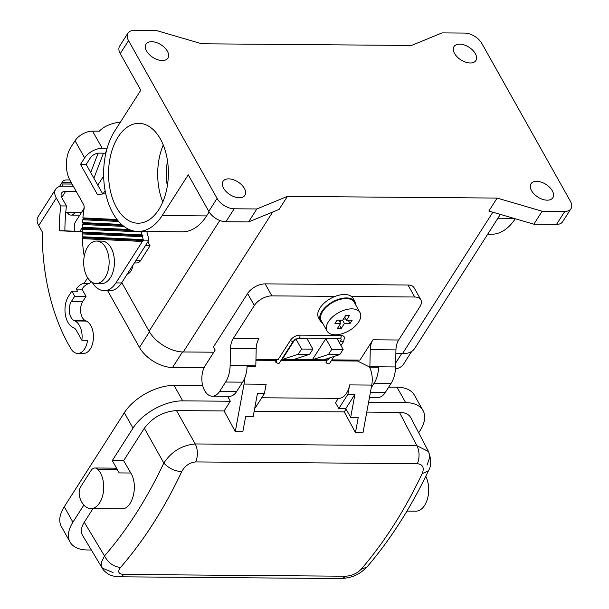 <?xml version="1.0" encoding="UTF-8"?>
<svg xmlns="http://www.w3.org/2000/svg" width="609" height="609" viewBox="0 0 609 609"><rect width="100%" height="100%" fill="white"/><g stroke="black" fill="none" stroke-linecap="round" stroke-linejoin="round"><path stroke-width="0.91" d="M121.8 282.606L149.068 331.212A28.319 16.405 32.6 0 0 183.294 351.972L213.805 352.208M209.131 211.955L206.596 215.913A58.19 34.858 90.5 0 1 182.411 231.816L138.007 231.458A58.19 34.858 90.5 0 1 105.943 194.652A58.19 34.858 90.5 0 1 114.743 130.988L140.793 90.208L120.255 53.615A14.159 8.199 -147.4 0 1 119.661 46.086L127.951 33.114A14.159 8.199 -147.4 0 1 134.102 30.45L156.779 30.633L201.777 43.787L411.494 45.454L442.065 32.894L464.736 33.076A14.159 8.199 32.6 0 1 481.841 43.452L570.374 201.214A14.159 8.199 -147.4 0 1 570.968 208.742A14.159 8.199 -147.4 0 1 564.809 211.407L556.527 224.378A14.159 8.199 -147.4 0 0 562.686 221.706L570.968 208.742M127.205 274.149A11.799 7.064 -89.5 0 0 132.96 265.136M127.951 33.114A14.159 8.199 -147.4 0 0 128.545 40.651L217.07 198.405L208.788 211.376L188.25 174.783L162.2 215.563A58.19 34.858 90.5 0 1 138.007 231.458M116.555 207.57A49.93 29.91 90.5 0 1 111.127 153.415A49.93 29.91 90.5 0 1 138.867 123.345A49.93 29.91 90.5 0 1 160.38 138.981A49.93 29.91 90.5 0 1 165.808 193.137A49.93 29.91 90.5 0 1 138.076 223.206A49.93 29.91 90.5 0 1 116.555 207.57M84.202 207.189A28.319 16.405 32.6 0 0 83.76 210.904M354.918 394.327L345.79 408.609L350.685 417.332L354.918 394.327L347.922 394.274L349.642 384.903L371.749 385.078A18.879 11.305 -89.5 0 0 369.336 366.915M350.685 417.332L358.244 417.393L355.458 432.55L344.275 411.912L254.181 411.197M371.749 385.078L363.01 432.611L355.458 432.55M204.076 367.745L172.553 367.493L182.479 351.949M107.633 290.683L139.469 347.427A27.375 15.857 32.6 0 0 172.553 367.493M83.867 208.735L75.775 221.402A27.375 15.857 32.6 0 0 74.907 231.275M395.485 368.932A27.375 15.857 32.6 0 0 403.615 364.075L411.707 351.408M72.083 184.04L61.6 183.956L62.133 182.631A9.44 5.466 -147.4 0 1 62.537 181.71A9.44 5.466 -147.4 0 1 66.64 179.937L69.807 179.959M73.255 186.133L62.56 186.049L62.377 185.539A9.44 5.466 -147.4 0 1 62.019 183.994L61.6 183.956M62.019 183.994L72.106 184.078M369.473 397.449L377.801 397.51A17.699 10.604 -89.5 0 0 385.162 392.676L391.069 383.426A23.599 14.136 -89.5 0 0 395.576 366.945L395.949 349.886A14.159 8.48 90.5 0 1 398.651 339.997L419.845 306.822A14.159 7.826 150.7 0 0 420.857 299.803A14.159 7.826 150.7 0 0 414.721 297.009L351.477 296.507A19.823 10.954 -29.3 0 1 353.136 298.41L355.062 301.843A19.823 10.954 -29.3 0 1 355.869 305.216M414.721 297.009L407.984 285.004A14.159 7.826 -29.3 0 1 414.12 287.798L420.857 299.803M90.969 281.548L89.774 283.413A21.239 12.72 -89.5 0 0 81.994 289.153L86.036 296.355L74.701 296.271L71.816 291.125L77.48 291.171L76.331 289.115A21.239 12.72 -89.5 0 1 84.111 283.375L87.666 277.811M73.293 186.202L62.818 186.118A16.519 9.569 -147.4 0 0 55.632 189.232A16.519 9.569 -147.4 0 0 56.325 198.016L60.763 205.926A136.858 81.987 90.5 0 0 59.21 230.758L82.177 231.839M86.036 296.355L82.725 301.546A11.327 6.783 90.5 0 0 80.738 312.501A11.327 6.783 90.5 0 0 85.466 320.684L74.131 320.6L74.945 320.973A16.519 9.896 90.5 0 1 81.88 340.256L87.544 340.302A16.519 9.896 90.5 0 1 77.746 353.448A16.519 9.896 90.5 0 1 71.58 349.764A165.176 98.947 -89.5 0 1 42.242 231.831L38.725 225.574A16.519 9.569 -147.4 0 1 38.032 216.781L55.632 189.232M339.396 342.722L340.72 340.652A1.888 1.096 -147.4 0 0 342.829 341.778A1.888 1.096 -147.4 0 0 343.651 341.421L344.435 337.439A7.514 4.156 150.7 0 0 340.971 335.46L299.788 335.133A7.514 4.156 -29.3 0 0 290.47 340.248A1.888 1.096 32.6 0 0 292.579 341.375A1.888 1.096 32.6 0 0 293.401 341.017L279.242 363.177L278.473 363.459C275.862 362.713 275.169 362.081 276.395 361.556M395.949 349.886L370.257 349.68L369.884 366.74A23.599 14.136 90.5 0 1 369.869 367.181L355.633 360.071M370.257 349.68A14.159 8.48 90.5 0 1 372.959 339.792L359.98 360.109L331.859 359.881M256.191 348.691L230.499 348.493A14.159 8.48 -89.5 0 1 233.201 338.596L258.894 338.802A14.159 8.48 -89.5 0 0 256.191 348.691L255.818 365.75A23.599 14.136 90.5 0 1 255.803 366.298L247.109 366.23A23.599 14.136 -89.5 0 1 242.626 382.163L236.665 391.496A17.699 10.604 -89.5 0 1 229.304 396.337L212.297 396.2A17.699 10.604 -89.5 0 1 202.546 385.002A17.699 10.604 -89.5 0 1 205.225 365.644L215.167 350.084L213.432 346.993L247.604 293.508A14.159 7.826 -29.3 0 1 265.151 283.87L407.984 285.004M208.788 211.376A14.159 8.199 32.6 0 0 225.901 221.752L248.571 221.935L279.135 209.374L287.425 196.403L256.853 208.963L248.571 221.935M217.07 198.405A14.159 8.199 32.6 0 0 234.183 208.788L256.853 208.963M326.652 361.952C325.419 362.477 326.112 363.109 328.723 363.855L329.469 363.619L334.052 356.448M329.728 357.856L328.007 359.82M340.72 340.652A3.806 2.109 150.7 0 0 340.834 338.543L339.997 338.368A1.888 1.134 -89.5 0 0 341.002 337.386A1.888 1.134 -89.5 0 0 340.971 335.46M244.034 384.066L266.133 384.241L264.413 393.612L257.424 393.551L253.192 416.556L245.64 416.495L242.846 431.659L235.295 431.598L244.034 384.066A18.879 11.305 -89.5 0 0 244.529 378.501M74.701 296.271L71.39 301.455L82.725 301.546M81.88 340.256L76.353 330.405A9.44 5.656 90.5 0 0 73.773 327.794L72.958 327.414A18.407 11.023 -89.5 0 1 65.277 314.115A18.407 11.023 -89.5 0 1 68.497 296.309L71.816 291.125M74.131 320.6A11.327 6.783 90.5 0 1 69.403 312.409A11.327 6.783 90.5 0 1 71.39 301.455M223.579 188.219A12.979 7.521 -147.4 0 1 223.031 181.315A12.979 7.521 -147.4 0 1 233.293 179.693A12.979 7.521 -147.4 0 1 244.361 188.379A12.979 7.521 -147.4 0 1 244.909 195.283A12.979 7.521 -147.4 0 1 234.648 196.905A12.979 7.521 -147.4 0 1 223.579 188.219M167.376 51.202A12.979 7.521 -147.4 0 1 167.924 58.106A12.979 7.521 -147.4 0 1 157.67 59.72A12.979 7.521 -147.4 0 1 146.594 51.034A12.979 7.521 -147.4 0 1 146.053 44.13A12.979 7.521 -147.4 0 1 156.307 42.508A12.979 7.521 -147.4 0 1 167.376 51.202M454.558 53.478A12.979 7.521 -147.4 0 1 454.009 46.573A12.979 7.521 -147.4 0 1 464.264 44.952A12.979 7.521 -147.4 0 1 475.34 53.645A12.979 7.521 -147.4 0 1 475.88 60.55A12.979 7.521 -147.4 0 1 465.626 62.164A12.979 7.521 -147.4 0 1 454.558 53.478M531.535 190.663A12.979 7.521 -147.4 0 1 530.995 183.758A12.979 7.521 -147.4 0 1 541.249 182.137A12.979 7.521 -147.4 0 1 552.317 190.823A12.979 7.521 -147.4 0 1 552.865 197.727A12.979 7.521 -147.4 0 1 542.611 199.349A12.979 7.521 -147.4 0 1 531.535 190.663M497.134 198.07L542.139 211.232L533.857 224.196L488.852 211.034L497.134 198.07L287.425 196.403M542.139 211.232L564.809 211.407M81.994 289.153L76.331 289.115M60.763 205.926L66.434 205.971L61.996 198.062A9.44 5.466 -147.4 0 1 61.6 193.038A9.44 5.466 -147.4 0 1 65.703 191.264L61.715 197.514M347.922 394.274L338.802 408.555L335.529 402.724L338.299 398.377A18.879 11.305 -89.5 0 0 338.688 398.385A18.879 11.305 -89.5 0 0 349.642 384.903M346.475 320.227L352.139 320.265L350.068 323.508L344.405 323.463L341.299 328.327L337.515 328.297L340.621 323.432L334.958 323.394L337.028 320.151L342.692 320.197L345.798 315.333L349.581 315.363L346.475 320.227L344.694 317.061M340.621 323.432L338.787 320.167M322.945 323.691A19.823 10.954 -29.3 0 1 320.486 321.24A19.823 10.954 -29.3 0 1 321.902 311.412A19.823 10.954 -29.3 0 1 339.586 298.958A19.823 10.954 -29.3 0 1 355.062 301.843M320.486 321.24L318.568 317.814A19.823 10.954 -29.3 0 1 319.976 307.987A19.823 10.954 -29.3 0 1 335.133 296.377A19.823 10.954 -29.3 0 1 351.477 296.507M167.368 185.768A35.771 21.429 90.5 0 1 167.559 161.24M71.329 182.7L62.133 182.631M242.626 382.163L225.619 382.033L219.659 391.366A17.699 10.604 -89.5 0 1 212.297 396.2M295.86 338.886L301.569 349.048L298.25 354.24L309.585 354.324L293.477 359.576L281.602 359.485L327.688 359.881M298.25 354.24L282.134 359.493L294.923 339.472M350.068 323.508L348.234 320.235M345.805 319.04L343.446 319.017M344.405 323.463L342.562 320.189M341.299 328.327L339.517 325.16M68.771 212.465L68.018 213.645L67.378 212.45M65.764 212.442L74.915 212.511A9.44 5.656 90.5 0 1 70.994 215.091A9.44 5.656 90.5 0 1 68.018 213.645M85.466 320.684L86.28 321.065A16.519 9.896 90.5 0 1 93.337 339.251A16.519 9.896 90.5 0 1 83.41 353.494L77.746 353.448M335.133 296.377L271.888 295.875L265.151 283.87M233.201 338.596L254.341 305.512A14.159 7.826 -29.3 0 1 271.888 295.875M255.963 359.28L277.757 359.424M290.47 340.248L278.199 359.462M92.294 282.424A28.319 16.961 90.5 0 0 104.131 290.66A28.319 16.961 90.5 0 0 115.9 282.919L142.384 241.461L82.329 238.644L83.045 237.7L82.253 236.749A85.892 51.453 90.5 0 1 82.192 233.909L82.938 232.973L143.024 235.797L142.498 236.749L82.192 233.909M84.255 256.206A85.892 51.453 90.5 0 1 82.329 238.644M91.023 470.574L80.967 486.309A9.44 5.656 -89.5 0 0 79.87 497.819A21.239 12.72 -89.5 0 0 90.832 508.599A21.239 12.72 -89.5 0 0 103.165 493.389A21.239 12.72 -89.5 0 0 97.965 469.493A9.44 5.656 -89.5 0 0 94.943 467.994A9.44 5.656 -89.5 0 0 91.023 470.574M296.865 338.429L306.936 338.505L312.904 349.14L309.585 354.324M328.449 359.858L293.477 359.576M343.133 349.383L339.814 354.567L328.479 354.476L312.364 359.729L325.83 338.657L337.165 338.749L343.133 349.383L331.791 349.292L325.83 338.657M339.814 354.567L323.706 359.82M147.835 241.849L150.042 245.777L140.725 260.363A9.44 5.656 90.5 0 1 136.797 262.943L134.376 262.921M150.042 245.777L145.353 245.739M120.392 122.135A70.789 41.009 32.6 0 0 99.275 131.179L92.576 131.125A14.159 7.826 150.7 0 0 75.029 140.755L70.88 147.241A23.599 14.136 -89.5 0 0 70.149 180.599L83.448 204.297A4.72 2.824 90.5 0 1 84.103 208.773A85.892 51.453 90.5 0 0 82.885 217.893L117.057 219.499M87.757 246.843A21.239 12.72 90.5 0 1 96.587 241.042A21.239 12.72 90.5 0 1 108.288 254.478A21.239 12.72 90.5 0 1 105.075 277.712A21.239 12.72 90.5 0 1 96.252 283.512A21.239 12.72 90.5 0 1 84.544 270.084A21.239 12.72 90.5 0 1 87.757 246.843M388.702 387.126L396.992 387.195A40.11 22.175 -29.3 0 1 414.371 395.119L423.034 410.55A40.11 22.175 -29.3 0 1 420.172 430.434L418.688 432.763M368.574 402.336L405.655 402.625A40.11 22.175 -29.3 0 1 423.034 410.55M98.087 153.194L90.726 172.537M82.938 232.973L82.177 232.021L142.026 234.838L143.024 235.797M82.177 232.021A85.892 51.453 90.5 0 1 82.207 229.19L141.242 231.968A68.429 40.993 90.5 0 1 142.026 234.838M202.706 385.657L174.052 385.428L182.715 400.859A40.11 22.175 150.7 0 0 132.99 428.157L112.284 460.579L123.619 460.663L130.783 473.01C138.707 485.495 132.427 509.741 121.511 508.842L90.832 508.599M174.052 385.428A40.11 22.175 150.7 0 0 124.335 412.727L132.99 428.157M107.108 148.307L102.198 148.269A14.159 7.826 150.7 0 0 84.651 157.906L80.502 164.392L97.646 194.933A68.429 40.993 90.5 0 1 104.893 193.913A68.429 40.993 90.5 0 1 105.776 193.936L104.893 193.913M123.619 460.663L144.333 428.249L163.836 463.046C168.586 468.237 174.547 471.115 181.703 471.686C184.946 465.801 189.605 462.551 195.664 461.926L417.348 463.685C422.852 464.401 424.481 467.704 422.227 473.596C404.566 510.57 384.172 542.49 361.038 569.369C356.844 573.571 351.652 575.855 345.448 576.221A14.159 8.48 90.5 0 1 340.736 578.55L340.736 578.55C352.649 577.941 359.599 574.356 366.968 567.002L366.968 566.994C390.316 539.84 410.778 507.83 428.371 470.955L428.371 470.955C431.408 466.121 431.461 459.658 428.515 451.566L429.566 455.045L429.528 458.082L427.023 465.131M361.038 569.369L366.968 567.002M91.35 550.011L87.445 549.98A40.11 22.175 -29.3 0 1 70.073 542.056A40.11 22.175 -29.3 0 1 72.935 522.164L64.272 506.734L124.335 412.727M181.703 471.686C164.24 508.66 143.838 540.586 120.513 567.466C113.487 566.69 108.143 562.845 104.497 555.933C127.121 529.868 146.898 498.908 163.836 463.046C171.403 451.596 181.863 445.225 195.207 443.953L416.883 445.712L428.515 451.566L410.801 417.683C408.875 414.257 405.092 412.476 399.443 412.354L366.785 412.095M235.295 431.598L224.112 410.961L176.496 410.588L195.207 443.953A14.159 8.48 -89.5 0 1 195.664 461.926M130.783 473.01L119.212 472.919L112.284 460.579M117.819 220.45L83.547 218.837L82.885 217.893M129.237 229.509L82.253 227.302A85.892 51.453 90.5 0 1 82.375 224.477L83.189 223.541L82.489 222.589L121.602 224.432M124.023 226.434L82.375 224.477M93.908 178.216L103.439 153.163M142.384 241.461L143.724 240.555L83.045 237.7M146.769 231.534A68.429 40.993 90.5 0 1 148.908 240.174L121.572 282.964A28.319 16.961 90.5 0 1 109.795 290.699L104.131 290.66M148.908 240.174L143.648 240.129L143.724 240.555M59.21 230.758L64.874 230.803A136.858 81.987 90.5 0 1 66.434 205.971M82.177 231.618L64.874 230.803M141.478 231.489L141.242 231.968M82.207 229.19L82.984 228.253L132.062 230.56M264.413 393.612L255.285 407.893L254.79 407.885M70.073 542.056L61.41 526.618A40.11 22.175 -29.3 0 1 64.272 506.734M105.951 152.775A47.19 27.336 32.6 0 0 105.06 153.179L106.331 151.199M102.761 193.989L86.174 164.43L90.315 157.952A7.08 3.913 -29.3 0 1 99.092 153.133L105.06 153.179M96.587 241.042L101.878 241.088A21.239 12.72 90.5 0 1 113.578 254.516A21.239 12.72 90.5 0 1 110.366 277.757A21.239 12.72 90.5 0 1 101.543 283.558L96.252 283.512M119.212 472.919A21.239 12.72 -89.5 0 0 116.859 469.646A9.44 5.656 -89.5 0 0 113.837 468.146L94.943 467.994M142.498 236.749A68.429 40.993 90.5 0 1 143.138 239.611L143.648 240.129M82.253 236.749L143.138 239.611M225.619 382.033A23.599 14.136 -89.5 0 0 230.126 365.545L230.499 348.493M118.686 221.463L82.71 219.773L83.547 218.837M82.489 222.589A85.892 51.453 90.5 0 1 82.71 219.773M182.715 400.859L230.324 401.24L224.112 410.961M227.568 396.322L230.324 401.24M331.836 359.919L334.242 359.934A27.306 16.359 -89.5 0 0 335.041 359.911M269.208 359.386A27.306 16.359 -89.5 0 0 270.008 359.424A27.306 16.359 -89.5 0 0 270.799 359.401M113.053 572.536L102.213 568.083C103.142 570.047 105.205 572.057 108.394 574.104C110.358 575.779 118.131 577.142 119.052 576.792L119.052 576.792A14.159 8.48 90.5 0 0 123.764 574.462C118.397 574.005 117.316 571.668 120.513 567.466M84.27 522.263C81.111 527.379 80.533 531.733 82.535 535.326L102.213 568.083L101.231 564.726L101.497 562.099L104.497 555.933L84.27 522.263L92.987 508.614M422.227 473.596L428.371 470.955M492.856 212.206L402.45 353.707A28.319 16.405 32.6 0 0 414.767 348.371L500.354 214.398M402.45 353.707L395.865 353.654M344.275 411.912L346.072 409.111M406.941 511.103L415.795 511.172A21.239 12.72 -89.5 0 0 427.427 498.969A21.239 12.72 -89.5 0 0 425.782 476.307M82.984 228.253L82.253 227.302M345.79 408.609L338.802 408.555M122.713 225.399L83.189 223.541M83.867 505.051L72.935 522.164M144.333 428.249C152.494 417.447 163.212 411.562 176.496 410.588M76.186 191.348L65.703 191.264M341.147 320.182L339.898 322.146M328.479 354.476L331.791 349.292M369.869 367.181L378.562 367.25A23.599 14.136 -89.5 0 1 374.071 383.289L391.069 383.426M312.904 349.14L301.569 349.048M360.01 312.592L354.232 302.3A18.879 10.437 150.7 0 0 346.057 298.577A18.879 10.437 150.7 0 0 326.866 306.571A18.879 10.437 150.7 0 0 321.308 320.783L327.086 331.068A18.879 10.437 150.7 0 0 335.262 334.798A18.879 10.437 150.7 0 0 354.453 326.805A18.879 10.437 150.7 0 0 360.01 312.592A18.879 10.437 150.7 0 0 351.835 308.862A18.879 10.437 150.7 0 0 332.643 316.855A18.879 10.437 150.7 0 0 327.086 331.068M371.277 387.667L374.071 383.289M162.801 201.96A49.93 29.91 90.5 0 1 163.258 144.98M86.174 164.43L80.502 164.392M89.774 283.413L84.111 283.375M515.252 218.753A58.19 34.858 90.5 0 1 491.311 234.267L487.687 234.237M533.857 224.196L556.527 224.378M105.113 190.655L102.99 193.974M219.819 220.473L149.068 331.212M162.2 215.563L206.596 215.913M128.545 40.651L120.255 53.615M56.325 198.016L38.725 225.574M234.183 208.788L225.901 221.752M339.997 338.368L298.813 338.041A1.888 1.134 -89.5 0 0 299.811 337.059A1.888 1.134 -89.5 0 0 299.788 335.133M272.703 212.016L183.294 351.972M357.559 361.03L331.258 360.825M326.797 360.787L281 360.429M276.539 360.391L255.94 360.224M236.665 391.496L219.659 391.366M369.884 366.74L395.576 366.945M74.945 320.973L86.28 321.065M398.651 339.997L372.959 339.792M136.035 260.325L140.725 260.363M405.655 402.625L396.992 387.195M92.576 131.125L102.198 148.269M399.443 412.354L416.883 445.712A14.159 8.48 -89.5 0 1 417.348 463.685M115.9 282.919L121.572 282.964M97.965 469.493L116.859 469.646M255.818 365.75L230.126 365.545M123.764 574.462L345.448 576.221M75.029 140.755L84.651 157.906M395.66 363.048L401.636 353.7M254.341 305.512L247.604 293.508M370.371 392.561L385.162 392.676M62.377 185.539L61.996 186.133M79.771 231.504L82.367 227.446M74.915 212.511L81.423 212.564M139.469 347.427L149.433 331.836M513.874 218.349L497.911 218.228M103.637 176.039L97.805 185.159M327.376 359.881L325.922 362.157M293.401 341.017L298.813 338.041M338.688 398.385L261.756 397.768M277.438 359.485L270.008 359.424M119.052 576.792L340.736 578.55M255.94 360.102L276.623 360.262M281.084 360.3L326.881 360.657M331.334 360.695L357.3 360.901M62.537 181.71L59.438 186.552M70.994 215.091L79.764 215.16M277.125 359.485L275.664 361.761M343.651 341.421L340.994 345.577"/></g></svg>

